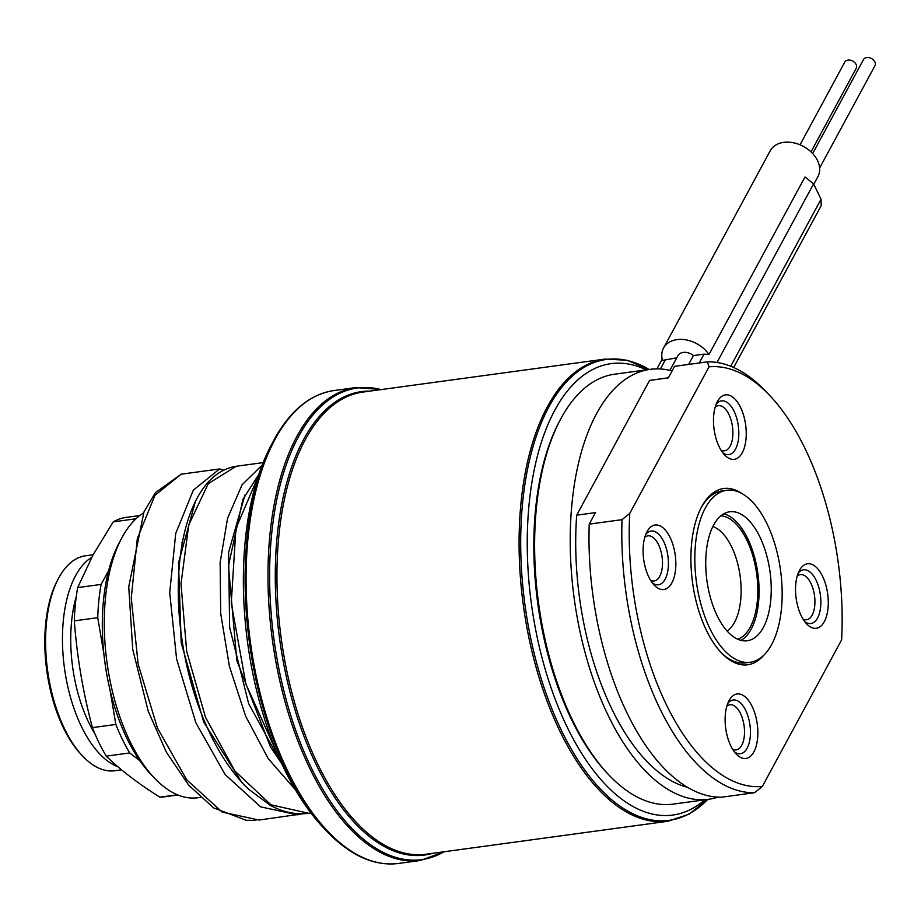 <?xml version="1.0" encoding="UTF-8"?>
<svg xmlns="http://www.w3.org/2000/svg" width="921" height="921" viewBox="0 0 921 921"><rect width="100%" height="100%" fill="white"/><g stroke="black" fill="none" stroke-linecap="round" stroke-linejoin="round"><path stroke-width="1.38" d="M143.515 512.962A146.439 71.665 82.2 0 0 122.056 537.461A146.439 71.665 82.2 0 0 121.768 537.991A146.439 71.665 82.2 0 0 154.509 778.187A146.439 71.665 82.2 0 0 197.762 797.747L200.387 797.39M646.335 369.874A227.798 111.476 82.2 0 0 531.486 604.475A227.798 111.476 82.2 0 0 704.922 799.796M650.145 369.356L614.526 374.214A216.942 106.168 82.2 0 0 560.958 418.514A216.942 106.168 82.2 0 0 560.544 419.297L559.496 421.242A214.777 105.109 82.2 0 0 607.503 773.536L609.034 775.137A216.942 106.168 82.2 0 0 673.113 804.125L708.733 799.278A216.942 106.168 -97.8 0 1 587.299 660.518A216.942 106.168 -97.8 0 1 596.578 413.667A216.942 106.168 -97.8 0 1 650.145 369.356A216.942 106.168 -97.8 0 1 672.088 370.921M560.544 419.297A216.942 106.168 82.2 0 0 609.034 775.137M762.335 786.465L754.61 792.705A216.942 106.168 82.2 0 1 622.032 519.663L629.745 513.411A211.519 103.52 82.2 0 0 762.335 786.465L841.61 639.888A211.519 103.52 82.2 0 0 769.599 395.328L765.777 391.321A216.942 106.168 82.2 0 0 707.374 361.872L674.563 366.339L668.335 377.863L649.581 380.419A206.097 100.861 -97.8 0 1 651.608 380.108L668.358 377.817M754.61 792.705L721.799 797.183A216.942 106.168 -97.8 0 1 589.221 524.13L595.461 512.606L576.707 515.161L649.581 380.419M622.032 519.663L589.221 524.13M717.989 797.137A216.942 106.168 -97.8 0 1 708.733 799.278M629.745 513.411L709.02 366.846L707.374 361.872M687.331 787.282A206.097 100.861 -97.8 0 1 576.707 515.161M769.599 395.328A211.519 103.52 82.2 0 0 709.02 366.846M647.026 531.67A32.546 15.922 82.2 0 0 646.968 531.785A32.546 15.922 82.2 0 0 654.244 585.169A32.546 15.922 82.2 0 0 671.893 582.866A32.546 15.922 82.2 0 0 670.131 537.542A32.546 15.922 82.2 0 0 647.026 531.67M740.53 407.37A32.546 15.922 82.2 0 0 717.367 401.614A32.546 15.922 82.2 0 0 719.197 446.823A32.546 15.922 82.2 0 0 724.643 454.986A32.546 15.922 82.2 0 0 744.11 448.446A32.546 15.922 82.2 0 0 740.53 407.37M824.33 621.629A32.546 15.922 82.2 0 0 822.568 576.304A32.546 15.922 82.2 0 0 799.463 570.433A32.546 15.922 82.2 0 0 799.405 570.548A32.546 15.922 82.2 0 0 806.681 623.931A32.546 15.922 82.2 0 0 824.33 621.629M730.825 745.929A32.546 15.922 82.2 0 0 736.27 754.103A32.546 15.922 82.2 0 0 755.727 747.553A32.546 15.922 82.2 0 0 752.158 706.488A32.546 15.922 82.2 0 0 728.995 700.72A32.546 15.922 82.2 0 0 730.825 745.929M764.016 654.981A88.946 43.529 -97.8 0 1 721.419 652.897A88.946 43.529 -97.8 0 1 701.537 506.999A88.946 43.529 -97.8 0 1 701.698 506.688A88.946 43.529 -97.8 0 1 742.027 493.587M650.652 580.403A22.783 11.144 82.2 0 0 654.094 580.99A22.783 11.144 82.2 0 0 659.724 576.339A22.783 11.144 -97.8 0 0 660.702 550.413A22.783 11.144 -97.8 0 0 647.947 535.849A22.783 11.144 -97.8 0 0 644.781 537.334M721.051 450.231A22.783 11.144 -97.8 0 0 724.505 450.818A22.783 11.144 -97.8 0 0 732.621 437.544A22.783 11.144 -97.8 0 0 728.902 414.438A22.783 11.144 82.2 0 0 718.357 405.677A22.783 11.144 82.2 0 0 715.191 407.163M803.089 619.165A22.783 11.144 -97.8 0 0 806.531 619.752A22.783 11.144 -97.8 0 0 812.161 615.101A22.783 11.144 82.2 0 0 813.139 589.187A22.783 11.144 82.2 0 0 800.384 574.612A22.783 11.144 82.2 0 0 797.218 576.097M732.679 749.337A22.783 11.144 82.2 0 0 736.132 749.924A22.783 11.144 82.2 0 0 744.249 736.662A22.783 11.144 82.2 0 0 740.519 713.545A22.783 11.144 -97.8 0 0 729.973 704.784A22.783 11.144 -97.8 0 0 726.807 706.269M701.019 508.001A86.781 42.47 -97.8 0 1 722.087 490.928L726.773 490.283A86.781 42.47 -97.8 0 1 766.94 523.669A86.781 42.47 82.2 0 1 781.123 611.705A86.781 42.47 82.2 0 1 750.212 662.257L745.526 662.89A86.781 42.47 -97.8 0 1 720.648 652.08M750.212 662.257A86.781 42.47 82.2 0 1 710.045 628.87A86.781 42.47 -97.8 0 1 695.85 540.823A86.781 42.47 -97.8 0 1 726.773 490.283M717.148 615.712A65.08 31.855 -97.8 0 1 706.511 549.687A65.08 31.855 -97.8 0 1 729.697 511.777A65.08 31.855 -97.8 0 1 759.825 536.816A65.08 31.855 82.2 0 1 770.463 602.852A65.08 31.855 82.2 0 1 747.276 640.751A65.08 31.855 82.2 0 1 717.148 615.712M723.779 513.826A65.08 31.855 -97.8 0 1 747.645 538.474A65.08 31.855 -97.8 0 1 741.025 640.371M720.901 515.818A62.582 30.623 -97.8 0 1 753.689 558.851A62.582 30.623 -97.8 0 1 750.212 627.155A62.582 30.623 -97.8 0 1 737.721 639.22M712.866 526.547A54.235 26.548 -97.8 0 1 738.423 566.657A54.235 26.548 -97.8 0 1 734.532 622.297A54.235 26.548 82.2 0 1 727.106 631.035M57.712 579.896A106.306 52.025 82.2 0 0 57.505 580.276A106.306 52.025 82.2 0 0 81.267 754.633L82.798 756.245A108.471 53.084 82.2 0 0 114.837 770.739L121.56 769.818M93.125 554.741L85.538 555.777A108.471 53.084 82.2 0 0 58.76 577.928A108.471 53.084 82.2 0 0 58.553 578.319A108.471 53.084 82.2 0 0 82.798 756.245M91.72 557.355A108.471 53.084 -97.8 0 0 75.626 575.625A108.471 53.084 82.2 0 0 67.636 685.903A108.471 53.084 82.2 0 0 117.934 766.756M139.796 515.541L126.142 517.406A141.017 69.006 -97.8 0 0 113.237 521.862L92.952 555.075L77.675 587.61A141.017 69.006 82.2 0 0 74.313 620.869C77.019 656.915 83.051 692.511 92.411 727.636A141.017 69.006 82.2 0 0 106.249 756.141C120.812 770.267 138.703 783.944 159.909 797.16A141.017 69.006 82.2 0 0 164.226 796.849L177.88 794.984M74.313 620.869L97.741 617.68A141.017 69.006 82.2 0 1 101.114 584.409L77.675 587.61M106.249 756.141L129.688 752.941L139.75 760.631M92.411 727.636L115.85 724.447A141.017 69.006 82.2 0 0 129.688 752.941M159.909 797.16L177.373 794.777M113.237 521.862L136.02 518.753M108.77 570.249L101.114 584.409M115.85 724.447L109.967 689.783M103.831 653.599L97.741 617.68M119.431 542.365A141.017 69.006 82.2 0 0 119.166 542.872A141.017 69.006 82.2 0 0 150.687 774.17L154.509 778.187M381.478 389.548L355.874 387.568A238.643 116.783 82.2 0 0 296.953 436.301A238.643 116.783 82.2 0 0 286.753 707.846A238.643 116.783 82.2 0 0 420.321 860.479L398.448 863.461A238.643 116.783 -97.8 0 1 264.868 710.828A238.643 116.783 -97.8 0 1 275.068 439.282A238.643 116.783 -97.8 0 1 334.001 390.55C310.009 394.223 290.011 410.685 273.986 439.962L271.235 445.131A233.22 114.135 82.2 0 0 323.363 827.657L326.736 831.203A238.009 116.472 -97.8 0 1 273.525 440.814A238.009 116.472 -97.8 0 1 273.986 439.962A238.009 116.472 -97.8 0 1 307.395 401.084M688.643 364.428L693.432 355.575L704.058 354.125L708.963 354.527L804.977 177.005L813.588 183.855L821.048 199.224L821.198 205.648L733.669 367.502M669.947 370.38L677.844 355.782A10.845 7.863 28.4 0 1 693.432 355.575M300.614 814.291L297.483 814.809L260.585 806.842L225.138 774.561L195.862 722.732L176.602 658.987L169.706 592.652L175.727 533.466L193.364 490.11L219.601 468.962L223.446 470.274M303.044 813.75L259.054 820.047L222.157 812.08L186.71 779.799L157.433 727.97L138.173 664.225L131.266 597.89L137.298 538.704L154.935 495.348L181.172 474.2L219.601 468.962M255.9 820.381L246.252 820.289L213.591 807.878L188.736 785.199L166.321 752.089L148.281 711.346L132.705 649.247L128.744 586.838L143.952 511.984L155.373 492.7L181.172 474.2A2.164 1.059 82.2 0 1 181.241 474.177L219.67 468.95L223.607 470.194M708.963 354.527A27.123 19.652 28.4 0 0 677.027 339.607A27.123 19.652 28.4 0 0 663.534 348.046A27.123 19.652 28.4 0 0 662.521 360.399L676.728 357.843M663.534 348.046L770.209 150.802A27.123 19.652 28.4 0 1 783.713 142.375A27.123 19.652 28.4 0 1 811.792 152.633A27.123 19.652 28.4 0 1 817.917 176.602L813.784 184.258M812.667 153.542L863.495 59.566A6.505 4.72 28.4 0 1 866.742 57.539A6.505 4.72 28.4 0 1 873.476 60.003A6.505 4.72 28.4 0 1 874.95 65.759L819.632 168.036M800.038 144.804L844.753 62.121A6.505 4.72 28.4 0 1 847.988 60.095A6.505 4.72 28.4 0 1 854.734 62.559A6.505 4.72 28.4 0 1 856.208 68.315L811.01 151.873M645.713 534.548A27.123 13.274 -97.8 0 1 651.112 531.037A27.123 13.274 -97.8 0 1 666.286 548.386A27.123 13.274 -97.8 0 1 665.135 579.24A27.123 13.274 -97.8 0 1 658.434 584.777A27.123 13.274 -97.8 0 1 652.287 582.832M716.112 404.377A27.123 13.274 -97.8 0 1 721.511 400.865A27.123 13.274 -97.8 0 1 734.072 411.296A27.123 13.274 -97.8 0 1 738.504 438.81A27.123 13.274 -97.8 0 1 728.845 454.606A27.123 13.274 -97.8 0 1 722.697 452.66M798.15 573.323A27.123 13.274 -97.8 0 1 803.549 569.8A27.123 13.274 -97.8 0 1 818.723 587.149A27.123 13.274 -97.8 0 1 817.572 618.003A27.123 13.274 -97.8 0 1 810.871 623.54A27.123 13.274 -97.8 0 1 804.724 621.594M727.74 703.494A27.123 13.274 -97.8 0 1 733.139 699.972A27.123 13.274 -97.8 0 1 745.699 710.413A27.123 13.274 -97.8 0 1 750.131 737.917A27.123 13.274 -97.8 0 1 740.461 753.712A27.123 13.274 -97.8 0 1 734.325 751.778M604.993 359.086A233.22 114.135 -97.8 0 0 547.408 406.714A233.22 114.135 -97.8 0 0 537.438 672.088A233.22 114.135 -97.8 0 0 667.978 821.256L425.836 854.251A233.22 114.135 -97.8 0 1 295.296 705.095A233.22 114.135 -97.8 0 1 305.265 439.72A233.22 114.135 -97.8 0 1 362.851 392.081L604.993 359.086L627.017 360.249L649.247 369.482M649.167 369.494A232.587 113.824 82.2 0 0 525.028 605.362A232.587 113.824 82.2 0 0 707.754 799.405M76.27 596.543A103.048 50.436 82.2 0 0 95.001 733.933M432.858 853.295A233.853 114.446 -97.8 0 1 296.09 713.441A233.853 114.446 -97.8 0 1 303.688 439.398A233.853 114.446 -97.8 0 1 369.874 391.126M380.972 389.618A238.009 116.472 82.2 0 0 298.519 436.623A238.009 116.472 82.2 0 0 295.307 729.19A238.009 116.472 82.2 0 0 443.957 851.787M370 860.421A238.009 116.472 -97.8 0 1 326.736 831.203C350.199 855.609 374.099 866.362 398.448 863.461M277.451 754.057L245.907 684.096L231.263 603.025L235.914 528.504L258.018 476.79M282.367 765.04L248.624 703.552L229.628 627.27L228.592 552.416L244.974 494.899M295.215 789.539L268.207 758.605L245.642 716.193L229.375 666.24L220.683 613.363L220.142 562.455L227.579 518.224L242.096 484.757L262.128 465.163M310.895 812.99L308.708 813.289L270.981 804.827L234.89 771.05L205.452 717.16L186.698 651.423L180.988 583.914L188.736 524.97L208.273 483.64L236.167 466.279L263.141 462.607M241.567 782.021L203.656 721.914L181.172 642.593L178.513 562.835L195.379 501.519M181.31 474.177A2.164 1.059 82.2 0 0 181.253 474.177L180.562 474.327M660.426 368.976L665.63 359.363M699.269 362.978L704.058 354.125M716.975 362.483L813.588 183.855M730.71 366.247L821.048 199.224M667.978 821.256L688.885 814.245L707.835 799.393M57.505 580.276L58.553 578.319M119.166 542.872L121.768 537.991M420.321 860.479L444.463 851.706M355.874 387.568L334.001 390.55M281.745 763.716L270.429 746.839L236.812 660.426L228.454 565.874L242.891 499.378L258.801 474.419M308.708 813.289C295.975 814.912 283.231 812.31 270.498 805.472L248.359 789.009C236.432 777.531 225.657 762.968 216.021 745.342C200.72 716.975 189.91 685.086 183.567 649.662C177.051 611.648 176.533 576.673 181.99 544.725C185.305 525.903 190.543 510.015 197.716 497.075C207.72 479.093 220.533 468.824 236.167 466.279M662.199 359.132L656.926 368.884M181.472 542.699L182.381 542.584"/></g></svg>
